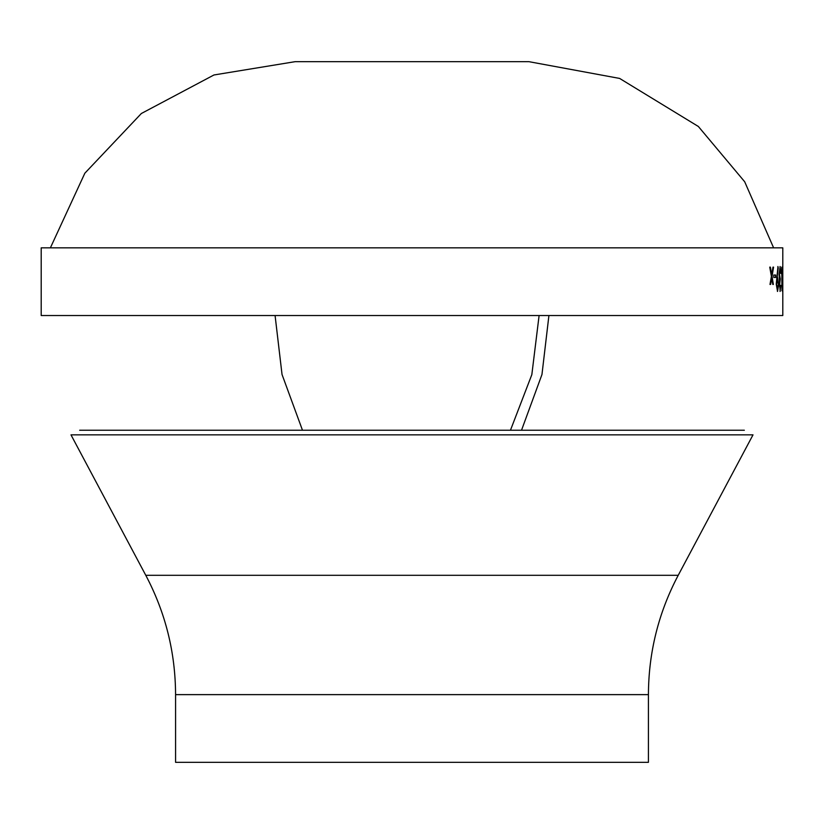 <?xml version="1.0" encoding="UTF-8"?>
<svg xmlns="http://www.w3.org/2000/svg" width="824" height="824" viewBox="0 0 824 824"><rect width="100%" height="100%" fill="white"/><g stroke="black" fill="none" stroke-linecap="round" stroke-linejoin="round"><path stroke-width="1.24" d="M782.8 290.79L782.8 315.53L41.2 315.53L41.2 247.839L782.8 247.839L782.79 291.428M773.767 277.461L775.652 277.461L775.652 275.031L773.767 275.031L773.767 277.461M777.98 266.523L777.166 277.338L778.731 284.177L777.537 291.428L776.239 284.156L777.98 266.523M780.699 285.362L780.143 291.428L779.082 274.176L780.153 266.523L781.008 273.517L780.143 268.954L779.38 273.97L780.297 278.976L779.535 285.289L780.143 289.008L780.802 285.362L780.019 291.428M781.77 267.131L781.924 288.4M782.439 277.461L782.728 275.031L782.439 277.461M782.8 276.802L782.676 277.338M772.036 276.431L773.561 267.131L772.994 267.131L771.727 274.66L770.389 267.131L769.74 267.131L771.419 276.431L769.976 284.445L770.625 284.445L771.727 278.203L772.788 284.445L773.365 284.445L772.036 276.431L773.242 284.445M50.388 247.839L84.851 173.205L141.347 113.506L213.962 74.974L295.085 61.676M548.918 315.53L541.965 374.498L521.52 430.241M70.988 434.856L753.012 434.856L678.214 575.306C658.51 612.644 648.581 652.412 648.426 694.632L175.574 694.632C175.419 652.412 165.49 612.644 145.786 575.306L70.988 434.856M648.426 694.632L648.426 762.324L175.574 762.324L175.574 694.632M79.65 430.241L744.35 430.241M539.102 315.53L531.83 374.652L510.458 430.241M771.727 278.203L770.512 284.445M770.275 267.131L771.727 274.66M773.448 267.131L771.913 276.431M782.676 284.29L782.79 289.008M782.79 284.29L782.79 288.966M782.604 275.031L782.604 277.461M782.038 288.4L781.945 290.831M780.029 266.523L780.791 273.517M780.143 268.954L779.257 273.97L780.174 278.976L779.422 285.289L780.143 289.008M778.247 267.707L777.166 277.338M777.465 277.152L778.608 284.177L777.423 291.428M777.866 266.523L778.134 267.707M777.526 279.583L776.507 284.29L777.557 289.008L778.412 284.29L777.526 279.583L776.63 284.29L777.557 289.008M775.539 275.031L775.539 277.461M145.786 575.306L678.214 575.306M773.612 247.839L744.69 181.764L698.361 126.484L619.638 78.435L528.946 61.676L295.054 61.676M275.082 315.53L282.035 374.498L302.48 430.241"/></g></svg>
